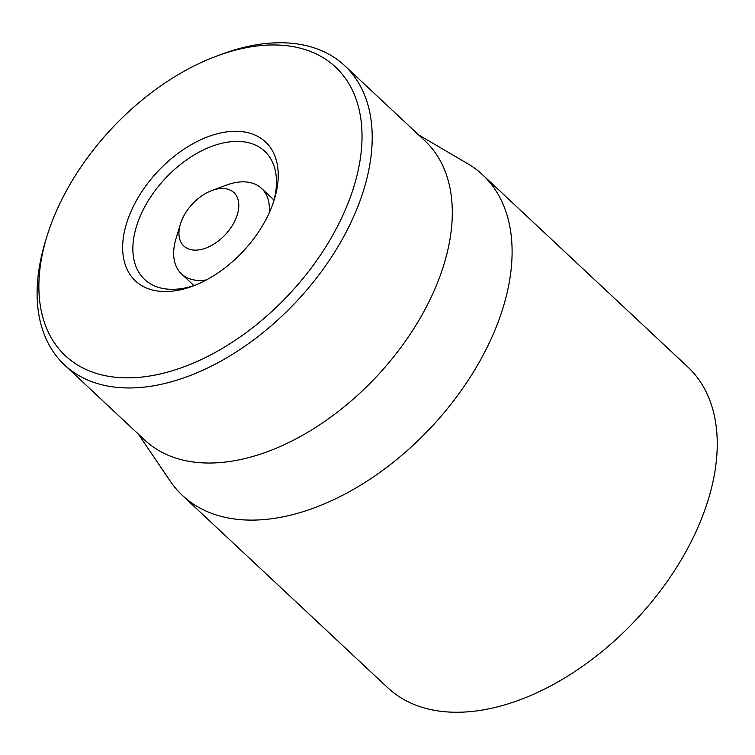 <?xml version="1.0" encoding="UTF-8"?>
<svg xmlns="http://www.w3.org/2000/svg" width="755" height="755" viewBox="0 0 755 755"><rect width="100%" height="100%" fill="white"/><g stroke="black" fill="none" stroke-linecap="round" stroke-linejoin="round"><path stroke-width="1.13" d="M195.281 285.163A87.844 53.964 133.1 0 1 144.611 279.473A87.844 53.964 133.1 0 1 145.79 204.916A87.844 53.964 133.1 0 1 220.988 143.488A87.844 53.964 133.1 0 1 264.712 151.245A87.844 53.964 133.1 0 1 273.706 201.434M218.138 133.55A95.168 58.456 -46.9 0 0 123.688 235.437A95.168 58.456 -46.9 0 0 192.827 286.117A95.168 58.456 -46.9 0 0 274.499 198.924A95.168 58.456 -46.9 0 0 218.138 133.55M163.712 373.121A197.659 121.413 133.1 0 1 46.65 237.344A197.659 121.413 133.1 0 1 216.27 56.248A197.659 121.413 133.1 0 1 359.871 161.513A197.659 121.413 133.1 0 1 163.712 373.121M46.65 237.344L45.168 242.251A204.973 125.915 -46.9 0 0 64.534 364.958A204.973 125.915 -46.9 0 0 166.562 383.059A204.973 125.915 -46.9 0 0 342.024 239.722A204.973 125.915 -46.9 0 0 344.79 65.761A204.973 125.915 -46.9 0 0 242.761 47.659A204.973 125.915 -46.9 0 0 221.073 54.454L216.27 56.248M64.534 364.958L144.639 439.995A204.973 125.915 -46.9 0 0 376.669 376.462A204.973 125.915 -46.9 0 0 424.895 140.789L344.79 65.761M418.553 134.852L467.789 163.75A219.62 134.909 133.1 0 1 482.719 174.896A219.62 134.909 133.1 0 1 479.765 361.286A219.62 134.909 133.1 0 1 291.77 514.853A219.62 134.909 133.1 0 1 182.455 495.469A219.62 134.909 133.1 0 1 170.356 481.294L138.307 434.059M182.455 495.469L387.598 687.616A219.62 134.909 -46.9 0 0 496.903 707.001A219.62 134.909 -46.9 0 0 684.908 553.434A219.62 134.909 -46.9 0 0 687.862 367.043L482.719 174.896M211.73 245.366A36.599 22.48 133.1 0 1 180.398 224.112A36.599 22.48 133.1 0 1 211.806 190.571A36.599 22.48 133.1 0 1 238.806 205.435A36.599 22.48 133.1 0 1 211.73 245.366M206.417 279.935A58.569 35.976 133.1 0 1 181.493 273.895A58.569 35.976 133.1 0 1 175.953 238.835L180.398 224.112M211.806 190.571L226.217 185.183A58.569 35.976 133.1 0 1 261.56 188.41A58.569 35.976 133.1 0 1 269.214 212.882M181.493 273.895L193.978 285.598M261.56 188.41L274.056 200.113"/></g></svg>
